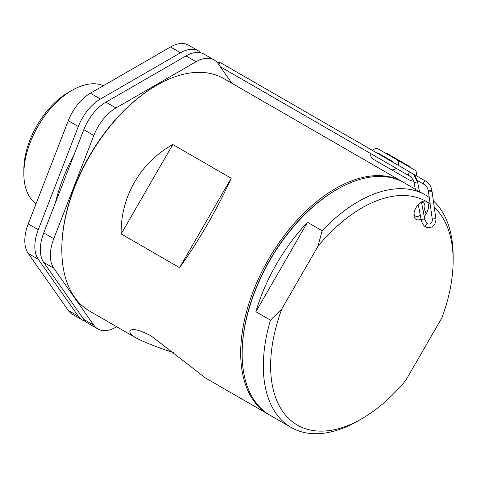 <?xml version="1.0" encoding="UTF-8"?>
<svg xmlns="http://www.w3.org/2000/svg" width="477" height="477" viewBox="0 0 477 477"><rect width="100%" height="100%" fill="white"/><g stroke="black" fill="none" stroke-linecap="round" stroke-linejoin="round"><path stroke-width="0.72" d="M410.643 172.477L410.5 172.376C408.747 173.062 408.181 174.123 408.801 175.566L408.837 175.584C410.59 175.935 413.797 179.948 414.167 183.138A1.807 0.656 -10.7 0 1 415.556 182.214A1.807 0.656 -10.7 0 1 417.608 182.292A1.807 0.656 -10.7 0 1 417.721 182.464C417.041 179.173 415.622 176.496 413.458 174.427L410.643 172.477M396.19 168.286A5.164 4.215 120 0 1 390.901 169.407L390.717 169.299A5.164 4.215 -60 0 1 390.681 169.275M408.968 179.835L390.901 169.407L408.968 179.835A5.164 4.215 -60 0 0 412.981 179.704M416.159 175.643A5.164 4.215 -60 0 0 414.644 170.003L396.578 159.568A5.164 4.215 120 0 1 398.092 165.209M372.644 158.865L390.717 169.299L372.644 158.865A5.164 4.215 120 0 1 370.969 153.725M376.258 156.778A2.063 1.687 120 0 0 376.281 156.79L390.884 165.221A2.063 1.687 120 0 0 390.89 165.227M377.122 153.105A2.063 1.687 120 0 1 378.344 153.212L392.947 161.643A2.063 1.687 120 0 1 393.656 162.651M372.686 150.541A5.164 4.215 120 0 1 378.327 149.033L414.644 170.003L409.612 167.093L409.874 166.646L406.38 164.637L406.124 165.078L409.612 167.093L396.578 159.568M387.58 154.375L403.345 163.48L403.608 163.033L387.837 153.928L387.58 154.375M392.947 161.643L378.344 153.212L392.947 161.643M387.837 153.928L386.984 153.433L386.728 153.88M404.311 164.034L404.568 163.587L406.38 164.637M403.608 163.033L404.568 163.587M388.552 154.936L400.191 161.655M85.317 321.212A36.139 20.863 -60 0 1 82.372 319.989L72.331 314.194A36.139 20.863 -60 0 1 68.271 310.426L28.226 253.46A36.139 20.863 -60 0 1 28.226 223.951L68.271 120.741A36.139 20.863 -60 0 1 90.397 93.212L170.492 46.973A36.139 20.863 -60 0 1 188.558 45.184L198.599 50.979A36.139 20.863 -60 0 1 201.127 52.923M28.226 253.46L38.261 259.255A36.139 20.863 -60 0 1 38.261 229.747L28.226 223.951M38.261 259.255L78.311 316.227L68.271 310.426M82.372 319.989A36.139 20.863 -60 0 1 78.311 316.227M170.492 46.973L180.527 52.768A36.139 20.863 -60 0 1 198.599 50.979M180.527 52.768L100.438 99.007L90.397 93.212M68.271 120.741L78.311 126.536A36.139 20.863 -60 0 1 100.438 99.007M78.311 126.536L38.261 229.747M55.35 202.981A126.483 73.029 -60 0 1 74.179 154.459M116.686 326.739L115.953 327.156A36.139 20.863 -60 0 1 97.886 328.951L87.846 323.15A36.139 20.863 -60 0 1 83.785 319.387L43.741 262.416A36.139 20.863 -60 0 1 43.741 232.907L83.785 129.696A36.139 20.863 -60 0 1 105.912 102.167L186.006 55.928A36.139 20.863 -60 0 1 204.073 54.139L214.113 59.935A36.139 20.863 -60 0 1 218.174 63.703L231.947 83.296M186.006 55.928L196.041 61.724A36.139 20.863 -60 0 1 214.113 59.935M196.041 61.724L115.953 107.963L105.912 102.167M83.785 129.696L93.826 135.492A36.139 20.863 -60 0 1 115.953 107.963M93.826 135.492L53.776 238.703L43.741 232.907M43.741 262.416L53.776 268.211A36.139 20.863 -60 0 1 53.776 238.703M53.776 268.211L93.826 325.183L83.785 319.387M97.886 328.951A36.139 20.863 -60 0 1 93.826 325.183M103.491 85.657A68.145 39.347 120 0 0 72.039 90.326L72.039 90.326A68.145 39.347 120 0 0 23.85 173.789A68.145 39.347 120 0 0 36.061 203.757M68.384 92.431L72.039 90.326L68.384 92.431A62.982 36.365 120 0 0 23.85 169.573L23.85 173.789M269.225 414.793A134.228 77.495 -60 0 1 268.491 414.382A134.228 77.495 -60 0 1 240.688 352.932A134.228 77.495 -60 0 1 299.282 217.852A134.228 77.495 -60 0 1 402.719 181.892A134.228 77.495 -60 0 1 403.441 182.321M402.719 181.892L223.844 78.622A134.228 77.495 120 0 0 156.73 85.264A134.228 77.495 120 0 0 156.724 85.27A134.228 77.495 120 0 0 61.813 249.662A134.228 77.495 120 0 0 89.616 311.105L136.344 338.086C131.247 335.027 129.154 332.654 130.06 330.966C132.129 328.087 139.159 329.738 151.137 335.909L205.7 378.13L268.491 414.382M231.202 178.249C218.186 207.334 198.259 241.851 179.573 267.663L121.164 233.945C120.49 196.947 140.417 162.436 172.793 144.525L231.202 178.249L179.573 267.663M174.081 352.813C157.982 347.596 145.402 342.683 136.344 338.086M121.164 233.945L172.793 144.525M429.246 197.484A134.228 77.495 120 0 0 425.353 194.956L425.234 194.89C422.02 193.113 412.897 188.224 413.231 188.057L404.18 182.733A134.228 77.495 120 0 0 337.06 189.381L336.333 189.804A133.196 76.898 120 0 0 242.149 352.932A133.196 76.898 -60 0 1 336.696 189.596M424.411 209.182A133.196 76.898 -60 0 1 426.14 213.934A133.196 76.898 120 0 0 424.411 209.182M155.997 85.687L156.73 85.264L155.997 85.687A133.196 76.898 120 0 0 61.813 248.815L61.813 249.662M434.279 207.346A129.064 74.513 -60 0 1 453.15 260.621A129.064 74.513 -60 0 1 441.905 317.783L405.772 380.378A129.064 74.513 -60 0 1 361.888 418.693A129.064 74.513 -60 0 1 281.865 308.84L318.004 246.245A129.064 74.513 -60 0 1 426.42 201.538A129.064 74.513 -60 0 1 430.153 203.959M424.226 216.463A10.327 5.962 120 0 0 426.42 201.538A10.327 5.962 120 0 0 421.257 202.051L421.257 202.051A10.327 5.962 120 0 0 413.958 214.692A10.327 5.962 120 0 0 421.042 219.032M337.06 189.381A134.228 77.495 120 0 0 242.149 353.779A134.228 77.495 120 0 0 269.952 415.223L291.125 427.446A134.228 77.495 120 0 0 358.239 420.797L361.888 418.693M414.024 213.529A7.745 4.472 120 0 0 415.562 216.129A7.745 4.472 120 0 0 420.297 215.169M423.308 211.657A7.745 4.472 120 0 0 423.302 202.719A7.745 4.472 120 0 0 420.279 202.689M414.561 188.964L415.324 189.178M281.865 308.84L270.471 320.145L255.869 311.714A134.228 77.495 -60 0 1 307.498 222.294L322.1 230.725L318.004 246.245M255.869 311.714L307.498 222.294M270.471 320.145A134.228 77.495 120 0 0 291.125 427.446M453.15 260.621L453.15 256.405A134.228 77.495 120 0 0 433.366 200.859M425.353 194.956A134.228 77.495 120 0 0 322.1 230.725M221.06 63.024L220.952 62.94C220.296 62.606 219.599 63.185 218.854 64.669M220.535 67.06L221.733 67.567M374.606 155.824L380.831 159.419M417.608 182.292L413.458 174.427L410.5 172.376M425.955 227.112A1.807 1.043 -59.8 0 1 425.907 227.088C425.544 226.921 422.598 225.478 421.263 220.195L421.263 220.195A1.807 0.656 -10.7 0 1 422.652 219.271A1.807 0.656 -10.7 0 1 424.697 219.348A1.807 0.656 -10.7 0 1 424.81 219.527L421.531 202.373M428.644 191.641A1.807 0.805 172.2 0 0 430.713 191.754A1.807 0.805 172.2 0 0 431.959 190.794L435.966 219.366C435.34 225.949 432.019 228.537 426.003 227.141L425.907 227.088A1.807 1.043 -59.8 0 1 425.901 225.001A1.807 1.043 -59.8 0 1 427.714 223.957A1.807 1.043 -59.8 0 1 427.72 223.957A1.807 1.043 -59.8 0 1 427.768 223.987M426.009 227.141L426.009 227.141A1.807 1.043 -59.8 0 1 426.003 225.061A1.807 1.043 -59.8 0 1 427.815 224.017L427.815 224.017A1.807 1.043 -59.8 0 1 427.929 224.095M435.966 219.366A1.807 0.805 172.2 0 0 434.064 218.824A1.807 0.805 172.2 0 0 432.383 219.867L432.383 219.867C432.061 222.974 430.54 224.357 427.815 224.017L426.748 223.236L424.81 219.527M411.77 173.109L425.711 181.159C429.211 183.269 431.297 186.483 431.959 190.8L431.959 190.794A1.807 0.805 172.2 0 0 430.057 190.251A1.807 0.805 172.2 0 0 428.382 191.289A1.807 0.805 172.2 0 0 428.382 191.295M425.711 181.159A1.807 1.043 120 0 0 423.904 182.202A1.807 1.043 120 0 0 423.904 184.289L423.934 184.307C426.384 185.756 427.863 188.081 428.382 191.289L432.383 219.861M386.197 158.346L388.099 159.443A1.807 1.043 120 0 0 388.093 159.437L410.518 172.388M384.426 161.494L386.292 162.574A1.807 1.043 120 0 0 386.292 162.574L409.862 176.18M385.225 161.959A1.807 1.473 -60 0 0 385.231 161.959L384.384 161.47M410.536 172.394L220.952 62.94L216.516 61.754M408.801 175.566L220.314 66.744M221.727 67.561L374.612 155.83M419.498 191.76L417.721 182.464M421.263 220.195L418.263 204.52M415.378 189.452L414.167 183.138M380.843 159.425L384.39 161.476M392.321 161.882L393.65 162.633M417.178 180.407L423.904 184.289M387.032 158.829L386.227 158.364M242.149 352.932L242.149 353.779"/></g></svg>
